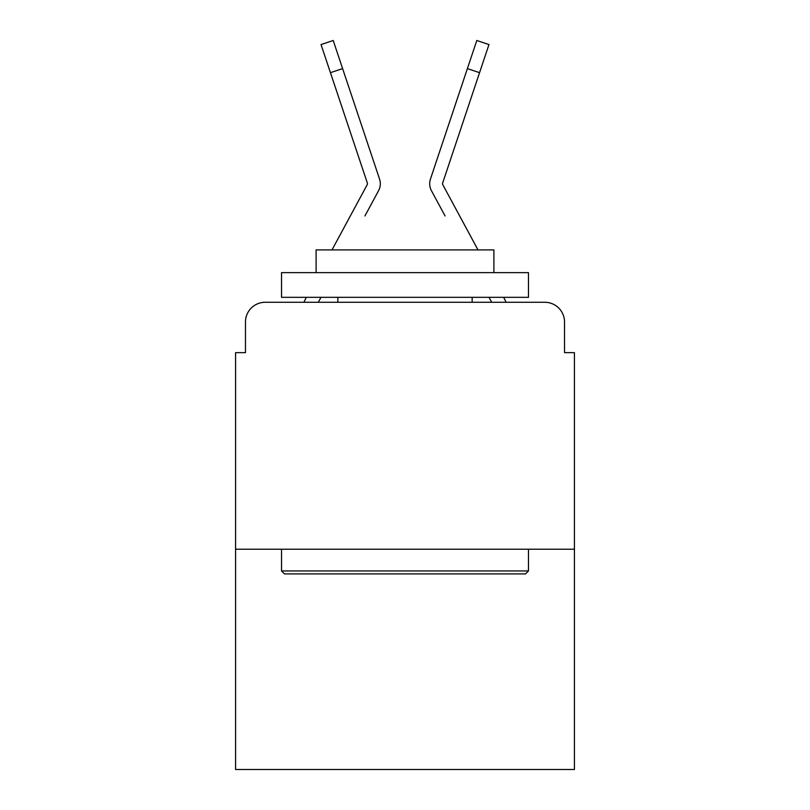 <?xml version="1.0" encoding="UTF-8"?>
<svg xmlns="http://www.w3.org/2000/svg" width="810" height="810" viewBox="0 0 810 810"><rect width="100%" height="100%" fill="white"/><g stroke="black" fill="none" stroke-linecap="round" stroke-linejoin="round"><path stroke-width="1.21" d="M245.47 322.026L245.47 352.644L245.47 322.026A19.754 19.754 0 0 1 265.224 302.272L303.922 302.272A49.39 49.39 0 0 1 305.734 298.556L306.393 297.331M574.412 549.221L235.589 549.221L235.589 769.5L574.412 769.5L574.412 352.644L564.529 352.644L564.529 322.026A19.754 19.754 0 0 0 544.776 302.272L265.224 302.272M235.589 549.221L235.589 352.644L245.47 352.644M318.32 302.272L320.983 297.331L318.32 302.272L320.983 297.331L318.32 302.272L320.983 297.331L318.32 302.272L320.983 297.331L318.32 302.272L320.983 297.331L318.32 302.272L320.983 297.331L318.32 302.272L320.983 297.331L318.32 302.272L320.983 297.331L318.32 302.272L320.983 297.331L318.32 302.272L320.983 297.331L318.32 302.272L320.983 297.331L318.32 302.272L327.949 302.272M482.051 302.272L491.68 302.272L489.017 297.331L491.68 302.272M503.607 297.331L504.265 298.556A49.39 49.39 0 0 1 506.078 302.272L544.776 302.272M564.529 352.644L564.529 322.026M364.915 215.976L378.523 190.775A14.813 14.813 0 0 0 379.536 179.03L342.61 68.607L330.44 72.677L321.033 44.57L333.214 40.5L342.61 68.607M445.085 215.976L431.477 190.775A14.813 14.813 0 0 1 430.464 179.03L476.786 40.5L488.967 44.57L479.56 72.677L467.39 68.607M478.001 249.915L442.776 184.67A1.974 1.974 0 0 1 442.635 183.1L479.56 72.677M442.533 183.728A1.974 1.974 0 0 1 442.635 183.1A1.974 1.974 0 0 0 442.533 183.728A1.974 1.974 0 0 1 442.635 183.1A1.974 1.974 0 0 0 442.533 183.728A1.974 1.974 0 0 1 442.635 183.1A1.974 1.974 0 0 0 442.533 183.728A1.974 1.974 0 0 1 442.635 183.1A1.974 1.974 0 0 0 442.533 183.728A1.974 1.974 0 0 1 442.635 183.1A1.974 1.974 0 0 0 442.533 183.728A1.974 1.974 0 0 1 442.635 183.1A1.974 1.974 0 0 0 442.533 183.728A1.974 1.974 0 0 1 442.635 183.1A1.974 1.974 0 0 0 442.533 183.728A1.974 1.974 0 0 1 442.635 183.1A1.974 1.974 0 0 0 442.533 183.728A1.974 1.974 0 0 1 442.635 183.1A1.974 1.974 0 0 0 442.533 183.728A1.974 1.974 0 0 1 442.635 183.1A1.974 1.974 0 0 0 442.533 183.728A1.974 1.974 0 0 1 442.635 183.1A1.974 1.974 0 0 0 442.533 183.728A1.974 1.974 0 0 1 442.635 183.1A1.974 1.974 0 0 0 442.533 183.728A1.974 1.974 0 0 1 442.635 183.1A1.974 1.974 0 0 0 442.533 183.728A1.974 1.974 0 0 1 442.635 183.1A1.974 1.974 0 0 0 442.533 183.728A1.974 1.974 0 0 1 442.635 183.1A1.974 1.974 0 0 0 442.533 183.728A1.974 1.974 0 0 1 442.635 183.1A1.974 1.974 0 0 0 442.533 183.728A1.974 1.974 0 0 1 442.635 183.1A1.974 1.974 0 0 0 442.533 183.728M525.508 573.915L284.492 573.915L281.526 570.949L528.474 570.949L525.508 573.915M281.526 272.636L528.474 272.636L528.474 297.331L281.526 297.331L281.526 272.636M493.897 272.636L493.897 249.915L316.102 249.915L316.102 272.636M281.526 549.221L281.526 570.949M528.474 549.221L528.474 570.949M337.831 297.331L337.831 302.272M472.169 297.331L472.169 302.272M331.999 249.915L367.224 184.67A1.974 1.974 0 0 0 367.365 183.1L330.44 72.677M367.224 184.67A1.974 1.974 0 0 0 367.365 183.1A1.974 1.974 0 0 1 367.224 184.67M321.033 44.57L333.214 40.5M476.786 40.5L488.967 44.57"/></g></svg>
